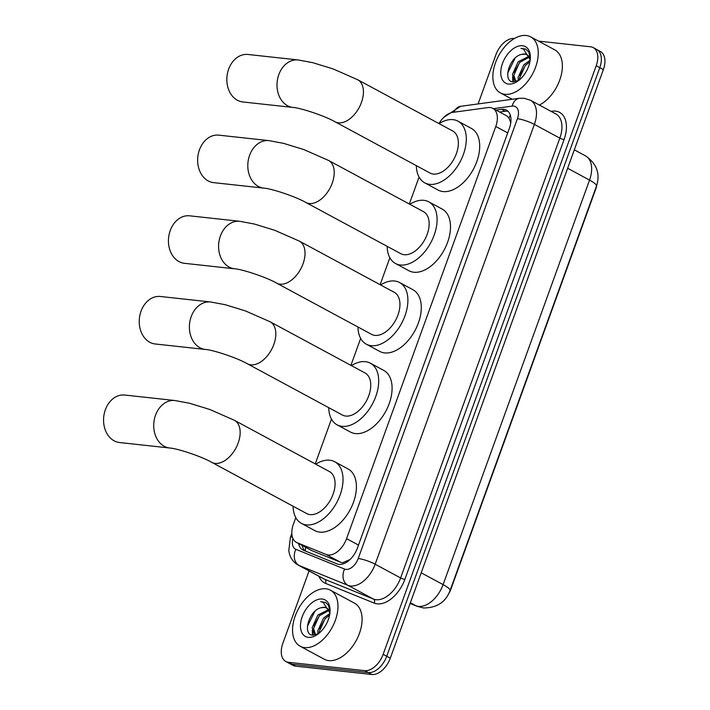<?xml version="1.0" encoding="UTF-8"?>
<svg xmlns="http://www.w3.org/2000/svg" width="710" height="710" viewBox="0 0 710 710"><rect width="100%" height="100%" fill="white"/><g stroke="black" fill="none" stroke-linecap="round" stroke-linejoin="round"><path stroke-width="1.06" d="M295.786 517.634L293.399 524.22A19.108 11.555 -61.7 0 0 296.372 542.351L311.575 550.507L340.676 562.311L342.584 562.755L350.101 559.489M296.372 542.351A19.108 11.555 -61.7 0 0 297.064 542.68L326.156 554.474A19.108 11.555 -61.7 0 0 328.153 554.971A19.108 11.555 -61.7 0 0 346.578 538.65L495.775 126.495A19.108 11.555 -61.7 0 0 492.811 108.364A19.108 11.555 -61.7 0 0 487.939 107.574L452.829 112.366A19.108 11.555 -61.7 0 0 438.966 123.584M510.854 122.076A6.372 3.852 -61.7 0 0 510.286 121.303L508.972 118.055L506.887 115.952L492.811 108.364M510.286 121.303A19.108 11.555 118.3 0 1 510.667 123.442M596.808 185.088A17.2 10.402 118.3 0 1 595.708 189.153L450.974 588.981A17.2 10.402 118.3 0 1 448.489 594.119M419.069 177.074L409.315 204.01M389.861 257.739L380.116 284.683M360.662 338.413L350.909 365.348M331.464 419.086L315.24 463.896M538.526 41.109L590.56 46.798A19.108 11.555 118.3 0 1 593.249 47.614L596.817 49.54A19.108 11.555 118.3 0 1 599.781 67.672L386.719 656.253A19.108 11.555 118.3 0 1 368.304 672.574L292.058 664.24A19.108 11.555 118.3 0 1 289.369 663.415A19.108 11.555 118.3 0 0 292.058 664.24L368.304 672.574A19.108 11.555 118.3 0 0 386.719 656.253L599.781 67.672A19.108 11.555 118.3 0 0 596.817 49.54L600.394 51.475A19.108 11.555 118.3 0 1 603.358 69.607L390.296 658.179A19.108 11.555 118.3 0 1 371.871 674.5L295.635 666.166A19.108 11.555 118.3 0 1 292.946 665.341L285.802 661.489A19.108 11.555 118.3 0 1 282.837 643.358L309.054 570.929M298.608 543.558A19.108 11.555 -61.7 0 0 302.851 549.966A19.108 11.555 -61.7 0 0 303.543 550.294L337.002 563.873A19.108 11.555 -61.7 0 0 338.998 564.37A19.108 11.555 -61.7 0 0 357.423 548.04L509.389 128.226A19.108 11.555 -61.7 0 0 506.425 110.094A19.108 11.555 -61.7 0 0 501.553 109.313L495.979 110.068M593.249 47.614A19.108 11.555 118.3 0 1 596.214 65.746L383.151 654.318A19.108 11.555 118.3 0 1 364.727 670.648L288.491 662.315A19.108 11.555 118.3 0 1 285.802 661.489M478.105 103.926L495.899 54.785A19.108 11.555 118.3 0 1 514.315 38.464L514.501 38.482M499.556 111.994L505.121 111.239A19.108 11.555 118.3 0 1 508.067 111.319M304.998 550.889A19.108 11.555 118.3 0 1 302.185 545.484M325.908 588.794A31.844 19.25 118.3 0 1 330.39 590.161A31.844 19.25 118.3 0 1 333.904 623.904A31.844 19.25 118.3 0 1 304.625 647.591A31.844 19.25 118.3 0 1 300.144 646.224A31.844 19.25 118.3 0 1 296.629 612.481A31.844 19.25 118.3 0 1 325.908 588.794M330.39 590.161L354.503 603.172A31.844 19.25 118.3 0 1 358.017 636.905A31.844 19.25 118.3 0 1 328.739 660.602A31.844 19.25 118.3 0 1 324.257 659.226L300.144 646.224M326.795 608.062L324.825 607.467L321.47 607.671C308.903 609.792 302.229 634.731 312.533 635.148L318.382 633.773M308.326 637.358A20.767 12.558 118.3 0 1 302.185 616.759A20.767 12.558 118.3 0 1 322.207 599.027A20.767 12.558 118.3 0 1 330.07 610.822A20.767 12.558 118.3 0 1 317.237 634.616A20.767 12.558 118.3 0 1 308.326 637.358M330.035 611.727L328.552 605.435L325.579 602.426L320.654 601.672L323.13 602.311L329.928 613.032M321.47 607.671A14.395 8.706 118.3 0 1 324.541 607.316A14.395 8.706 118.3 0 1 326.564 607.938A14.395 8.706 118.3 0 1 329.875 613.449M328.97 610.458L319.287 615.801L313.536 628.581L315.551 634.616M328.508 609.695L317.867 615.038L312.116 627.809L314.805 634.296L316.225 634.767M329.617 615.073L324.958 618.863L319.207 631.634L319.225 633.089M329.866 613.511L323.538 618.091L317.787 630.87L318.071 633.95M317.92 633.213L317.867 634.057M312.249 630.152L312.586 635.157M325.242 618.543L319.589 628.838M319.571 615.49L313.918 625.785M312.888 632.228L313.216 635.219M314.885 611.301L307.421 626.327M325.748 602.515L320.654 601.672M526.199 35.5A31.844 19.25 118.3 0 1 530.681 36.876A31.844 19.25 118.3 0 1 534.195 70.609A31.844 19.25 118.3 0 1 504.916 94.297A31.844 19.25 118.3 0 1 500.435 92.93A31.844 19.25 118.3 0 1 496.92 59.187A31.844 19.25 118.3 0 1 526.199 35.5M530.681 36.876L554.785 49.877A31.844 19.25 118.3 0 1 560.838 76.653A31.844 19.25 118.3 0 1 539.378 105.053M527.086 54.768L525.107 54.173L521.761 54.377C509.194 56.498 502.52 81.437 512.815 81.854L518.673 80.478M508.617 84.064A20.767 12.558 118.3 0 1 502.476 63.474A20.767 12.558 118.3 0 1 522.498 45.733A20.767 12.558 118.3 0 1 530.361 57.528A20.767 12.558 118.3 0 1 517.528 81.322A20.767 12.558 118.3 0 1 508.617 84.064M530.326 58.433L528.843 52.141L525.87 49.132L520.945 48.378L523.421 49.017L530.219 59.738M521.761 54.377A14.395 8.706 118.3 0 1 524.832 54.022A14.395 8.706 118.3 0 1 526.856 54.643A14.395 8.706 118.3 0 1 530.166 60.155M529.252 57.164L519.578 62.507L513.827 75.287L515.842 81.322M528.799 56.401L518.158 61.743L512.407 74.523L515.096 81.002L516.516 81.472M529.9 61.779L525.249 65.568L519.489 78.34L519.516 79.795M530.157 60.217L523.829 64.796L518.078 77.576L518.362 80.656M518.211 79.919L518.158 80.763M512.54 76.857L512.877 81.863M525.533 65.249L519.88 75.544M519.862 62.196L514.209 72.491M513.179 78.943L513.508 81.925M515.167 58.016L507.712 73.032M526.03 49.221L520.945 48.378M124.703 395.035A23.883 18.478 96.2 0 0 105.364 409.741A23.883 18.478 96.2 0 0 119.511 442.516L169.663 448.001A23.883 18.478 -83.8 0 1 155.517 415.226A23.883 18.478 -83.8 0 1 174.855 400.52L124.703 395.035M169.663 448.001C177.269 448.418 201.578 456.441 211.784 462.361L306.711 513.578A23.883 14.44 -61.7 0 0 310.066 514.608A23.883 14.44 -61.7 0 0 332.031 496.84A23.883 14.44 -61.7 0 0 329.396 471.538L234.469 420.32L209.796 409.475L189.481 403.236L174.855 400.52M315.755 464.18A35.03 21.176 118.3 0 1 329.76 460.213A35.03 21.176 118.3 0 1 334.685 461.722A35.03 21.176 118.3 0 1 338.555 498.837A35.03 21.176 118.3 0 1 306.347 524.894A35.03 21.176 118.3 0 1 301.422 523.385A35.03 21.176 118.3 0 1 293.079 506.221M334.685 461.722L348.077 468.955A35.03 21.176 118.3 0 1 351.947 506.061A35.03 21.176 118.3 0 1 319.74 532.118A35.03 21.176 118.3 0 1 314.814 530.61L301.422 523.385M160.371 296.487A23.883 18.478 96.2 0 0 141.033 311.202A23.883 18.478 96.2 0 0 155.179 343.977L205.341 349.453A23.883 18.478 -83.8 0 1 191.194 316.678A23.883 18.478 -83.8 0 1 210.533 301.972L160.371 296.487M205.341 349.453C212.947 349.87 237.255 357.893 247.462 363.822L342.389 415.03A23.883 14.44 -61.7 0 0 345.743 416.06A23.883 14.44 -61.7 0 0 367.709 398.292A23.883 14.44 -61.7 0 0 365.064 372.99L270.137 321.781L245.474 310.936L225.15 304.688L210.533 301.972M351.432 365.632A35.03 21.176 118.3 0 1 365.428 361.674A35.03 21.176 118.3 0 1 370.363 363.183A35.03 21.176 118.3 0 1 374.232 400.289A35.03 21.176 118.3 0 1 342.016 426.346A35.03 21.176 118.3 0 1 337.09 424.837A35.03 21.176 118.3 0 1 328.748 407.673M370.363 363.183L383.755 370.407A35.03 21.176 118.3 0 1 387.624 407.513A35.03 21.176 118.3 0 1 355.417 433.579A35.03 21.176 118.3 0 1 350.491 432.07L337.09 424.837M189.57 215.813A23.883 18.478 96.2 0 0 170.24 230.528A23.883 18.478 96.2 0 0 184.387 263.303L234.54 268.788A23.883 18.478 -83.8 0 1 220.393 236.004A23.883 18.478 -83.8 0 1 239.731 221.298L189.57 215.813M234.54 268.788C242.145 269.196 266.454 277.219 276.66 283.148L371.587 334.357A23.883 14.44 -61.7 0 0 374.942 335.386A23.883 14.44 -61.7 0 0 396.908 317.618A23.883 14.44 -61.7 0 0 394.272 292.316L299.345 241.107L274.672 230.262L254.358 224.023L239.731 221.298M380.631 284.958A35.03 21.176 118.3 0 1 394.636 281A35.03 21.176 118.3 0 1 399.561 282.509A35.03 21.176 118.3 0 1 403.431 319.615A35.03 21.176 118.3 0 1 371.223 345.681A35.03 21.176 118.3 0 1 366.298 344.173A35.03 21.176 118.3 0 1 357.955 326.999M399.561 282.509L412.954 289.733A35.03 21.176 118.3 0 1 416.823 326.84A35.03 21.176 118.3 0 1 384.616 352.905A35.03 21.176 118.3 0 1 379.69 351.397L366.298 344.173M218.778 135.148A23.883 18.478 96.2 0 0 199.439 149.854A23.883 18.478 96.2 0 0 213.586 182.63L263.747 188.114A23.883 18.478 -83.8 0 1 249.6 155.339A23.883 18.478 -83.8 0 1 268.939 140.624L218.778 135.148M263.747 188.114C271.353 188.532 295.653 196.555 305.868 202.474L400.786 253.683A23.883 14.44 -61.7 0 0 404.15 254.712A23.883 14.44 -61.7 0 0 426.106 236.945A23.883 14.44 -61.7 0 0 423.471 211.642L328.544 160.433L303.88 149.588L283.556 143.349L268.939 140.624M409.839 204.294A35.03 21.176 118.3 0 1 423.834 200.326A35.03 21.176 118.3 0 1 428.76 201.835A35.03 21.176 118.3 0 1 432.63 238.942A35.03 21.176 118.3 0 1 400.422 265.007A35.03 21.176 118.3 0 1 395.497 263.499A35.03 21.176 118.3 0 1 387.154 246.334M428.76 201.835L442.161 209.059A35.03 21.176 118.3 0 1 446.031 246.175A35.03 21.176 118.3 0 1 413.815 272.232A35.03 21.176 118.3 0 1 408.889 270.723L395.497 263.499M247.976 54.475A23.883 18.478 96.2 0 0 228.638 69.181A23.883 18.478 96.2 0 0 242.793 101.956L292.946 107.441A23.883 18.478 -83.8 0 1 278.799 74.665A23.883 18.478 -83.8 0 1 298.138 59.951L247.976 54.475M292.946 107.441C300.552 107.858 324.861 115.881 335.067 121.8L429.994 173.018A23.883 14.44 -61.7 0 0 433.348 174.048A23.883 14.44 -61.7 0 0 455.314 156.28A23.883 14.44 -61.7 0 0 452.678 130.977L357.751 79.76L333.079 68.914L312.764 62.675L298.138 59.951M439.037 123.62A35.03 21.176 118.3 0 1 453.042 119.653A35.03 21.176 118.3 0 1 457.968 121.162A35.03 21.176 118.3 0 1 461.837 158.277A35.03 21.176 118.3 0 1 429.63 184.334A35.03 21.176 118.3 0 1 424.704 182.825A35.03 21.176 118.3 0 1 416.353 165.661M457.968 121.162L471.36 128.395A35.03 21.176 118.3 0 1 475.23 165.501A35.03 21.176 118.3 0 1 443.022 191.558A35.03 21.176 118.3 0 1 438.097 190.049L424.704 182.825M340.676 562.311L326.156 554.474M510.33 115.215A19.108 13.925 82.2 0 0 508.972 118.055M305.628 547.348A19.108 15.185 112.1 0 0 305.362 551.031M358.497 545.076L346.578 538.65M311.575 550.507L297.064 542.68M507.694 132.921L495.775 126.495M410.131 603.385L415.874 605.719A25.48 15.407 -61.7 0 0 418.536 606.375A25.48 15.407 -61.7 0 0 443.102 584.614A22.294 4.233 19.9 0 1 450.016 590.667C445.676 602.151 436.854 607.911 423.559 607.964L417.276 606.375L410.096 603.465M417.276 606.375A22.294 17.715 112.1 0 1 415.874 605.719L410.362 602.746M421.199 572.801L443.102 584.614L589.54 180.083A25.48 15.407 -61.7 0 0 585.581 155.907C596.835 163.753 600.465 173.826 596.453 186.135A22.294 4.233 -160.1 0 0 589.54 180.083L567.636 168.27M603.358 69.607L596.214 65.746M390.296 658.179L383.151 654.318M371.871 674.5L364.727 670.648M295.635 666.166L288.491 662.315M292.946 538.508A12.736 7.703 -61.7 0 0 295.866 549.309L344.607 569.074A12.736 7.703 -61.7 0 0 345.93 569.402A12.736 7.703 -61.7 0 0 358.213 558.522L517.421 118.712A12.736 7.703 -61.7 0 0 513.658 106.074A12.736 7.703 -61.7 0 0 512.203 106.101L493.379 108.665M517.421 118.712A12.736 2.423 -160.1 0 1 534.381 124.401L375.173 564.219A25.48 15.407 118.3 0 1 350.607 585.981A25.48 15.407 118.3 0 1 347.944 585.324L373.398 599.054A25.48 15.407 -61.7 0 0 376.06 599.71A25.48 15.407 -61.7 0 0 400.617 577.949L559.835 138.139A25.48 15.407 -61.7 0 0 555.877 113.955L530.423 100.225A25.48 15.407 118.3 0 1 534.381 124.401L559.835 138.139A3.186 0.604 19.9 0 0 564.068 139.559L404.86 579.369A3.186 0.604 19.9 0 1 400.617 577.949L375.173 564.219A12.736 2.423 -160.1 0 0 358.213 558.522M530.423 100.225L523.971 98.228L519.409 98.299A12.736 9.283 82.2 0 0 512.203 106.101M404.86 579.369A28.657 17.333 118.3 0 1 377.223 603.855A28.657 17.333 118.3 0 1 374.232 603.109L325.491 583.345A28.657 17.333 118.3 0 1 318.976 576.28M551.058 111.355L552.309 111.186A28.657 17.333 118.3 0 1 564.068 139.559M344.607 569.074A12.736 10.126 112.1 0 0 347.944 585.324L299.212 565.55L324.656 579.28L373.398 599.054A3.186 2.529 -67.9 0 1 374.232 603.109M295.866 549.309A12.736 10.126 112.1 0 0 299.212 565.55A25.48 15.407 118.3 0 1 298.28 565.116L323.733 578.845A25.48 15.407 -61.7 0 0 324.656 579.28A3.186 2.529 -67.9 0 1 325.491 583.345M552.309 111.186A3.186 2.325 -97.8 0 1 552.052 111.896M519.409 98.299L460.612 106.314A12.736 9.283 82.2 0 0 454.001 112.207M292.369 536.92A12.736 2.423 -160.1 0 0 290.381 537.479L288.784 550.8L289.556 554.253C291.073 559.063 293.976 562.684 298.28 565.116M505.121 111.239L501.553 109.313M211.784 462.361A23.883 14.44 -61.7 0 0 215.148 463.39A23.883 14.44 -61.7 0 0 238.178 442.987A23.883 14.44 -61.7 0 0 234.469 420.32M247.462 363.822A23.883 14.44 -61.7 0 0 250.816 364.842A23.883 14.44 -61.7 0 0 273.847 344.439A23.883 14.44 -61.7 0 0 270.137 321.781M276.66 283.148A23.883 14.44 -61.7 0 0 280.024 284.177A23.883 14.44 -61.7 0 0 303.055 263.774A23.883 14.44 -61.7 0 0 299.345 241.107M305.868 202.474A23.883 14.44 -61.7 0 0 309.223 203.504A23.883 14.44 -61.7 0 0 332.253 183.1A23.883 14.44 -61.7 0 0 328.544 160.433M335.067 121.8A23.883 14.44 -61.7 0 0 338.43 122.83A23.883 14.44 -61.7 0 0 361.452 102.426A23.883 14.44 -61.7 0 0 357.751 79.76M596.453 186.135L450.016 590.667M585.581 155.907L574.319 149.828M460.612 106.314L443.821 117.319M291.828 533.458L290.381 537.479M314.805 634.296L315.87 634.873M515.096 81.002L516.161 81.579M500.435 92.93L512.212 99.276"/></g></svg>
